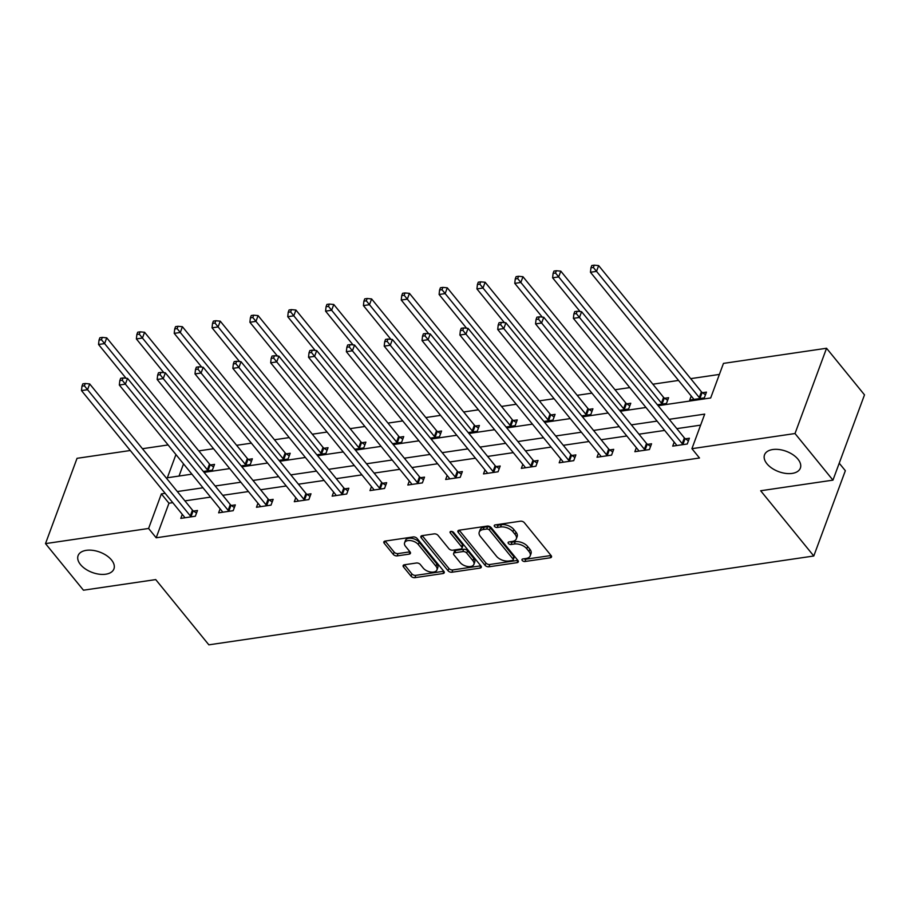 <?xml version="1.0" encoding="UTF-8"?>
<svg xmlns="http://www.w3.org/2000/svg" width="910" height="910" viewBox="0 0 910 910"><rect width="100%" height="100%" fill="white"/><g stroke="black" fill="none" stroke-linecap="round" stroke-linejoin="round"><path stroke-width="1.36" d="M522.249 560.469A2.047 1.16 -159.7 0 0 524.956 561.504L550.254 557.796A2.935 1.661 -159.7 0 0 551.517 556.977A2.935 1.661 -159.7 0 0 551.141 555.612L524.331 522.681A2.935 1.661 -159.7 0 0 520.452 521.202L495.165 524.911A2.047 1.16 -159.7 0 0 494.278 525.479A2.047 1.16 -159.7 0 0 494.539 526.435A2.047 1.16 -159.7 0 0 497.247 527.47L500.523 526.992A9.373 5.323 -159.7 0 1 512.91 531.736L515.14 534.477A9.373 5.323 -159.7 0 1 516.323 538.845A9.373 5.323 -159.7 0 1 512.284 541.45L509.02 541.928A2.047 1.16 -159.7 0 0 508.133 542.496A2.047 1.16 -159.7 0 0 508.394 543.452A2.047 1.16 -159.7 0 0 511.101 544.487L514.377 544.009A9.373 5.323 -159.7 0 1 526.765 548.741L528.994 551.494A9.373 5.323 -159.7 0 1 530.177 555.862A9.373 5.323 -159.7 0 1 526.151 558.467L522.875 558.945A2.047 1.16 -159.7 0 0 521.987 559.514A2.047 1.16 -159.7 0 0 522.249 560.469M523.887 558.797A2.047 1.16 -159.7 0 0 525.809 559.206L551.05 555.498M496.177 524.763A2.047 1.16 -159.7 0 0 498.1 525.172L501.376 524.695L500.523 526.992M510.032 541.78A2.047 1.16 -159.7 0 0 511.955 542.189L515.231 541.7L514.377 544.009M111.532 560.003A19.11 10.852 -159.7 0 0 92.797 550.357A19.11 10.852 -159.7 0 0 78.089 555.646A19.11 10.852 -159.7 0 0 80.478 564.553A19.11 10.852 -159.7 0 0 99.213 574.199A19.11 10.852 -159.7 0 0 113.932 568.909A19.11 10.852 -159.7 0 0 111.532 560.003M797.968 459.197A19.11 10.852 -159.7 0 0 779.244 449.551A19.11 10.852 -159.7 0 0 764.525 454.841A19.11 10.852 -159.7 0 0 766.925 463.747A19.11 10.852 -159.7 0 0 785.648 473.393A19.11 10.852 -159.7 0 0 800.368 468.104A19.11 10.852 -159.7 0 0 797.968 459.197M404.393 564.769A2.935 1.661 -159.7 0 0 403.141 565.588A2.935 1.661 -159.7 0 0 403.505 566.953L411.036 576.189A2.935 1.661 -159.7 0 0 414.903 577.668L442.999 573.539A2.935 1.661 -159.7 0 0 444.251 572.731A2.935 1.661 -159.7 0 0 443.887 571.366L417.064 538.436A2.935 1.661 -159.7 0 0 413.197 536.946L385.101 541.075A2.935 1.661 -159.7 0 0 383.849 541.894A2.935 1.661 -159.7 0 0 384.213 543.259L393.302 554.417A2.935 1.661 -159.7 0 0 397.17 555.896L409.193 554.133A2.935 1.661 -159.7 0 0 410.455 553.314A2.935 1.661 -159.7 0 0 410.091 551.949L405.576 546.421A7.837 4.448 -159.7 0 1 404.597 542.758A7.837 4.448 -159.7 0 1 410.637 540.597A7.837 4.448 -159.7 0 1 418.316 544.544L435.97 566.225A7.837 4.448 -159.7 0 1 436.959 569.887A7.837 4.448 -159.7 0 1 430.919 572.049A7.837 4.448 -159.7 0 1 423.23 568.102L420.295 564.484A2.935 1.661 -159.7 0 0 416.416 563.006L404.393 564.769M658.135 405.689L710.676 397.966L723.461 363.397L826.553 348.257L864.5 394.86L832.957 480.139L760.669 490.752L813.79 555.999L208.856 644.837L155.724 579.59L83.447 590.203L45.5 543.611L77.043 458.322L130.278 450.507M832.957 480.139L795.01 433.535L691.918 448.675L704.704 414.107L669.225 419.317M172.752 502.661L168.964 503.219L156.179 537.787L699.506 458.003L691.918 448.675M156.179 537.787L148.592 528.471L45.5 543.611M485.075 565.315A2.935 1.661 -159.7 0 0 488.943 566.793L517.039 562.664A2.935 1.661 -159.7 0 0 518.302 561.857A2.935 1.661 -159.7 0 0 517.926 560.492L491.116 527.561A2.935 1.661 -159.7 0 0 487.248 526.082L459.152 530.2A2.935 1.661 -159.7 0 0 457.889 531.019A2.935 1.661 -159.7 0 0 458.253 532.384L485.075 565.315L485.929 563.006A2.935 1.661 -159.7 0 0 489.796 564.496L517.836 560.378M480.014 568.102L451.929 572.231A2.935 1.661 -159.7 0 1 448.05 570.752L421.239 537.821A2.935 1.661 -159.7 0 1 420.864 536.456A2.935 1.661 -159.7 0 1 422.126 535.637L434.15 533.874A2.935 1.661 -159.7 0 1 438.017 535.353L448.892 548.707A2.935 1.661 -159.7 0 0 452.771 550.186L460.744 549.014A2.935 1.661 -159.7 0 0 462.007 548.207A2.935 1.661 -159.7 0 0 461.632 546.842L450.313 532.93A2.047 1.16 -159.7 0 1 450.052 531.975A2.047 1.16 -159.7 0 1 451.633 531.406A2.047 1.16 -159.7 0 1 453.646 532.441L480.912 565.929A2.935 1.661 -159.7 0 1 481.276 567.294A2.935 1.661 -159.7 0 1 480.014 568.102L480.855 565.861M813.79 555.999L845.344 470.709L839.225 463.19M700.632 425.141L676.812 428.633M664.664 430.419L638.979 434.195M626.819 435.981L601.135 439.746M588.986 441.532L563.301 445.308M551.141 447.094L525.457 450.86M513.297 452.645L487.623 456.422M475.464 458.208L449.779 461.973M437.619 463.759L411.946 467.535M399.786 469.321L374.101 473.086M361.941 474.872L336.268 478.649M324.108 480.435L298.423 484.2M286.263 485.986L260.59 489.762M248.43 491.548L222.745 495.313M210.585 497.099L184.912 500.875M674.185 442.123L672.706 446.127L687.255 444L689.382 438.233L685.457 438.813M636.352 447.674L634.861 451.69L649.41 449.551L651.549 443.784L647.624 444.364M598.507 453.237L597.028 457.241L611.577 455.114L613.704 449.347L609.78 449.927M560.674 458.788L559.184 462.803L573.732 460.665L575.871 454.909L571.946 455.478M522.829 464.35L521.35 468.354L535.899 466.227L538.026 460.46L534.102 461.04M484.984 469.901L483.506 473.917L498.054 471.778L500.193 466.022L496.268 466.591M447.151 475.464L445.661 479.479L460.221 477.34L462.348 471.573L458.424 472.153M409.307 481.015L407.828 485.03L422.376 482.891L424.515 477.136L420.591 477.704M371.473 486.577L369.983 490.592L384.543 488.454L386.67 482.687L382.746 483.267M333.629 492.128L332.15 496.143L346.699 494.005L348.837 488.249L344.913 488.818M295.796 497.69L294.305 501.706L308.865 499.567L310.992 493.8L307.068 494.38M257.951 503.241L256.472 507.257L271.021 505.118L273.159 499.362L269.235 499.931M220.118 508.804L218.627 512.819L233.188 510.681L235.315 504.913L231.39 505.494M182.273 514.355L180.794 518.37L195.343 516.232L197.481 510.476L193.557 511.045M719.389 374.431L690.701 378.64M678.541 380.425L652.857 384.202M629.777 387.592L615.023 389.753M591.944 393.143L577.179 395.315M554.099 398.705L539.346 400.866M516.266 404.256L501.501 406.429M478.421 409.818L463.668 411.98M440.588 415.37L425.823 417.542M402.743 420.932L387.99 423.093M364.91 426.483L350.145 428.655M327.065 432.045L312.312 434.207M289.232 437.596L274.467 439.769M251.387 443.159L236.634 445.32M213.554 448.71L198.789 450.882M183.524 463.861L179.02 476.044M691.236 396.021L689.757 400.036L704.306 397.897L706.444 392.13L702.509 392.71M657.395 404.779L666.473 403.448L668.6 397.693L664.675 398.262M619.562 410.342L628.628 409.011L630.766 403.244L626.831 403.824M581.717 415.893L590.795 414.562L592.922 408.806L588.997 409.375M543.884 421.455L552.95 420.124L555.077 414.357L551.153 414.937M506.04 427.006L515.117 425.675L517.244 419.92L513.32 420.488M468.206 432.568L477.272 431.238L479.399 425.471L475.475 426.051M430.362 438.131L439.439 436.789L441.566 431.033L437.642 431.602M392.528 443.682L401.594 442.351L403.721 436.584L399.797 437.164M354.684 449.244L363.761 447.902L365.888 442.146L361.964 442.726M316.839 454.795L325.916 453.464L328.044 447.697L324.119 448.277M279.006 460.358L288.072 459.015L290.21 453.26L286.286 453.84M241.161 465.909L250.239 464.578L252.366 458.811L248.441 459.391M203.328 471.471L212.394 470.129L214.532 464.373L210.608 464.953M826.553 348.257L795.01 433.535M142.438 448.721L168.123 444.945M175.937 454.545L167.349 477.761L191.908 474.155M204.056 472.37L229.741 468.593M241.901 466.807L267.586 463.042M279.745 461.256L305.419 457.48M317.579 455.694L343.263 451.929M355.423 450.143L381.097 446.366M393.257 444.58L418.941 440.815M431.101 439.029L456.774 435.253M468.934 433.467L494.619 429.702M506.779 427.916L532.452 424.14M544.612 422.354L570.297 418.589M582.457 416.803L608.13 413.026M620.29 411.24L645.975 407.475M165.165 493.334L161.377 493.891L148.592 528.471M657.065 421.102L631.392 424.868M619.232 426.653L593.547 430.43M581.388 432.216L555.714 435.981M543.554 437.767L517.87 441.543M505.71 443.329L480.036 447.094M467.876 448.88L442.192 452.657M430.032 454.443L404.358 458.208M392.199 459.994L366.514 463.77M354.354 465.556L328.681 469.321M316.521 471.107L290.836 474.884M278.676 476.669L253.003 480.435M240.843 482.22L215.158 485.997M202.998 487.783L177.325 491.548M168.964 503.219L161.377 493.891M530.177 555.862L531.03 553.564A9.373 5.323 -159.7 0 0 529.847 549.185L528.994 551.494M515.231 541.7A9.373 5.323 -159.7 0 1 527.618 546.444L529.847 549.185M516.323 538.845L517.164 536.547A9.373 5.323 -159.7 0 0 515.993 532.168L515.14 534.477M501.376 524.695A9.373 5.323 -159.7 0 1 513.763 529.427L515.993 532.168M459.209 530.189L485.929 563.006M512.341 560.492A2.047 1.16 -159.7 0 0 513.217 559.923A2.047 1.16 -159.7 0 0 512.956 558.967L489.421 530.064A2.047 1.16 -159.7 0 0 486.713 529.029L483.255 529.529A9.373 5.323 -159.7 0 0 479.229 532.134A9.373 5.323 -159.7 0 0 480.412 536.502L496.496 556.26A9.373 5.323 -159.7 0 0 508.883 561.004L512.341 560.492M513.217 559.923L514.07 557.614A2.047 1.16 -159.7 0 0 513.809 556.658L512.956 558.967M479.229 532.134L480.082 529.825A9.373 5.323 -159.7 0 1 484.109 527.22L487.567 526.719A2.047 1.16 -159.7 0 1 490.274 527.755L513.809 556.658M480.81 565.815L452.782 569.933L451.929 572.231M422.183 535.626L448.903 568.443A2.935 1.661 -159.7 0 0 452.782 569.933M462.007 548.207L462.86 545.898A2.935 1.661 -159.7 0 0 462.485 544.533L451.826 531.44M460.187 562.573A7.837 4.448 -159.7 0 0 467.865 566.52A7.837 4.448 -159.7 0 0 473.905 564.359A7.837 4.448 -159.7 0 0 472.916 560.697L466.705 553.064A2.935 1.661 -159.7 0 0 462.826 551.585L454.852 552.757A2.935 1.661 -159.7 0 0 453.589 553.564A2.935 1.661 -159.7 0 0 453.965 554.929L460.187 562.573M473.905 564.359L474.758 562.05A7.837 4.448 -159.7 0 0 473.769 558.399L472.916 560.697M453.589 553.564L454.443 551.255A2.935 1.661 -159.7 0 1 455.705 550.448L463.679 549.276A2.935 1.661 -159.7 0 1 467.558 550.755L473.769 558.399M436.959 569.887L437.812 567.578A7.837 4.448 -159.7 0 0 436.823 563.927L435.97 566.225M404.597 542.758L405.45 540.46A7.837 4.448 -159.7 0 1 411.479 538.288A7.837 4.448 -159.7 0 1 419.169 542.246L436.823 563.927M385.158 541.063L394.155 552.108A2.935 1.661 -159.7 0 0 398.023 553.587L409.989 551.835L409.193 554.133M404.45 564.757L411.889 573.88A2.935 1.661 -159.7 0 0 415.756 575.359L443.796 571.252M705.466 394.747L702.145 392.46A2.98 1.695 20.3 0 1 701.405 391.789L598.643 265.595L596.516 271.362L590.454 272.249L693.204 398.443A2.98 1.695 20.3 0 1 693.602 399.16L693.682 399.456M700.381 398.478L700.017 398.216A2.98 1.695 20.3 0 1 699.278 397.545L593.365 267.472L594.219 265.163L591.784 265.527L590.931 267.824L593.365 267.472M590.454 272.249L590.931 267.824M594.219 265.163L598.643 265.595M682.216 443.648L684.354 437.892L581.592 311.698L579.465 317.453L682.216 443.648A2.98 1.695 -159.7 0 0 682.966 444.319L683.33 444.569M576.303 313.575L577.156 311.265L574.733 311.618L573.88 313.927L576.303 313.575L579.465 317.453L573.391 318.352L676.153 444.535A2.98 1.695 -159.7 0 1 676.551 445.263L676.63 445.559M684.354 437.892A2.98 1.695 -159.7 0 0 685.093 438.552L688.415 440.849M581.592 311.698L577.156 311.265M573.88 313.927L573.391 318.352M667.633 400.309L664.311 398.011A2.98 1.695 20.3 0 1 663.561 397.34L560.81 271.146L558.672 276.913L552.609 277.8L580.091 311.55M662.537 404.029L662.173 403.778A2.98 1.695 20.3 0 1 661.433 403.107L555.521 273.023L556.374 270.725L553.951 271.078L553.098 273.387L555.521 273.023M552.609 277.8L553.098 273.387M556.374 270.725L560.81 271.146M629.788 405.86L626.467 403.574A2.98 1.695 20.3 0 1 625.727 402.902L522.966 276.708L520.838 282.475L514.776 283.363L542.246 317.101M624.704 409.591L624.34 409.329A2.98 1.695 20.3 0 1 623.6 408.658L517.688 278.585L518.529 276.276L516.106 276.64L515.253 278.938L517.688 278.585M514.776 283.363L515.253 278.938M518.529 276.276L522.966 276.708M644.382 449.21L646.51 443.443L543.748 317.249L541.621 323.016L644.382 449.21A2.98 1.695 -159.7 0 0 645.122 449.881L645.486 450.132M538.47 319.126L539.323 316.828L536.9 317.18L536.047 319.49L538.47 319.126L541.621 323.016L535.558 323.903L638.319 450.097A2.98 1.695 -159.7 0 1 638.706 450.814L638.786 451.11M646.51 443.443A2.98 1.695 -159.7 0 0 647.26 444.114L650.582 446.412M543.748 317.249L539.323 316.828M536.047 319.49L535.558 323.903M606.538 454.761L608.676 449.005L505.914 322.811L503.787 328.567L606.538 454.761A2.98 1.695 -159.7 0 0 607.288 455.432L607.653 455.683M500.625 324.688L501.478 322.379L499.055 322.732L498.202 325.041L500.625 324.688L503.787 328.567L497.713 329.465L600.475 455.648A2.98 1.695 -159.7 0 1 600.873 456.376L600.953 456.672M608.676 449.005A2.98 1.695 -159.7 0 0 609.416 449.665L612.737 451.963M505.914 322.811L501.478 322.379M498.202 325.041L497.713 329.465M591.955 411.422L588.634 409.125A2.98 1.695 20.3 0 1 587.883 408.453L485.132 282.259L482.994 288.026L476.931 288.914L504.413 322.663M586.859 415.142L586.495 414.892A2.98 1.695 20.3 0 1 585.756 414.221L479.843 284.147L480.696 281.838L478.273 282.191L477.42 284.5L479.843 284.147M476.931 288.914L477.42 284.5M480.696 281.838L485.132 282.259M554.11 416.973L550.789 414.687A2.98 1.695 20.3 0 1 550.049 414.016L447.288 287.822L445.161 293.589L439.098 294.476L466.568 328.214M549.026 420.704L548.662 420.443A2.98 1.695 20.3 0 1 547.922 419.772L441.998 289.699L442.851 287.389L440.429 287.753L439.575 290.051L441.998 289.699M439.098 294.476L439.575 290.051M442.851 287.389L447.288 287.822M516.277 422.536L512.956 420.238A2.98 1.695 20.3 0 1 512.205 419.567L409.454 293.373L407.316 299.14L401.253 300.027L428.735 333.777M511.181 426.255L510.817 426.005A2.98 1.695 20.3 0 1 510.078 425.334L404.165 295.261L405.018 292.952L402.595 293.304L401.742 295.613L404.165 295.261M401.253 300.027L401.742 295.613M405.018 292.952L409.454 293.373M568.704 460.323L570.832 454.556L468.07 328.362L465.943 334.129L568.704 460.323A2.98 1.695 -159.7 0 0 569.444 460.995L569.808 461.245M462.792 330.239L463.645 327.941L461.222 328.294L460.369 330.603L462.792 330.239L465.943 334.129L459.88 335.016L562.642 461.211A2.98 1.695 -159.7 0 1 563.028 461.927L563.108 462.223M570.832 454.556A2.98 1.695 -159.7 0 0 571.582 455.227L574.904 457.525M468.07 328.362L463.645 327.941M460.369 330.603L459.88 335.016M530.86 465.875L532.998 460.119L430.237 333.924L428.11 339.68L530.86 465.875A2.98 1.695 -159.7 0 0 531.611 466.546L531.975 466.796M424.947 335.801L425.8 333.492L423.377 333.845L422.524 336.154L424.947 335.801L428.11 339.68L422.035 340.579L524.797 466.762A2.98 1.695 -159.7 0 1 525.195 467.49L525.275 467.786M532.998 460.119A2.98 1.695 -159.7 0 0 533.738 460.79L537.059 463.076M430.237 333.924L425.8 333.492M422.524 336.154L422.035 340.579M493.027 471.437L495.154 465.67L392.392 339.476L390.265 345.243L493.027 471.437A2.98 1.695 -159.7 0 0 493.766 472.108L494.13 472.358M387.114 341.352L387.967 339.055L385.544 339.407L384.691 341.716L387.114 341.352L390.265 345.243L384.202 346.13L486.964 472.324A2.98 1.695 -159.7 0 1 487.35 473.041L487.43 473.337M495.154 465.67A2.98 1.695 -159.7 0 0 495.893 466.341L499.226 468.639M392.392 339.476L387.967 339.055M384.691 341.716L384.202 346.13M478.433 428.087L475.111 425.8A2.98 1.695 20.3 0 1 474.372 425.129L371.61 298.935L369.483 304.702L363.42 305.589L390.89 339.328M473.348 431.818L472.984 431.556A2.98 1.695 20.3 0 1 472.233 430.885L366.32 300.812L367.174 298.503L364.751 298.867L363.898 301.164L366.32 300.812M363.42 305.589L363.898 301.164M367.174 298.503L371.61 298.935M455.182 476.988L457.32 471.232L354.559 345.038L352.42 350.794L455.182 476.988A2.98 1.695 -159.7 0 0 455.933 477.659L456.297 477.909M349.269 346.915L350.123 344.606L347.7 344.958L346.846 347.267L349.269 346.915L352.42 350.794L346.357 351.692L449.119 477.875A2.98 1.695 -159.7 0 1 449.517 478.603L449.597 478.899M457.32 471.232A2.98 1.695 -159.7 0 0 458.06 471.903L461.381 474.19M354.559 345.038L350.123 344.606M346.846 347.267L346.357 351.692M440.599 433.649L437.278 431.351A2.98 1.695 20.3 0 1 436.527 430.68L333.777 304.486L331.638 310.253L325.575 311.14L353.057 344.89M435.503 437.369L435.139 437.118A2.98 1.695 20.3 0 1 434.4 436.447L328.487 306.374L329.34 304.065L326.917 304.418L326.064 306.727L328.487 306.374M325.575 311.14L326.064 306.727M329.34 304.065L333.777 304.486M417.349 482.55L419.476 476.783L316.714 350.589L314.587 356.356L417.349 482.55A2.98 1.695 -159.7 0 0 418.088 483.221L418.452 483.472M311.436 352.466L312.289 350.168L309.866 350.521L309.013 352.83L311.436 352.466L314.587 356.356L308.524 357.243L411.286 483.438A2.98 1.695 -159.7 0 1 411.673 484.154L411.752 484.45M419.476 476.783A2.98 1.695 -159.7 0 0 420.215 477.454L423.548 479.752M316.714 350.589L312.289 350.168M309.013 352.83L308.524 357.243M402.755 439.2L399.433 436.914A2.98 1.695 20.3 0 1 398.694 436.243L295.932 310.048L293.805 315.815L287.742 316.703L315.213 350.441M397.67 442.931L397.306 442.67A2.98 1.695 20.3 0 1 396.555 441.998L290.643 311.925L291.496 309.616L289.073 309.98L288.22 312.278L290.643 311.925M287.742 316.703L288.22 312.278M291.496 309.616L295.932 310.048M379.504 488.101L381.643 482.346L278.881 356.151L276.742 361.907L379.504 488.101A2.98 1.695 -159.7 0 0 380.255 488.772L380.619 489.023M273.591 358.028L274.445 355.719L272.022 356.072L271.169 358.381L273.591 358.028L276.742 361.907L270.68 362.806L373.441 489A2.98 1.695 -159.7 0 1 373.839 489.716L373.919 490.012M381.643 482.346A2.98 1.695 -159.7 0 0 382.382 483.017L385.703 485.303M278.881 356.151L274.445 355.719M271.169 358.381L270.68 362.806M364.921 444.762L361.6 442.465A2.98 1.695 20.3 0 1 360.849 441.794L258.087 315.599L255.96 321.366L249.897 322.254L277.379 356.003M359.825 448.482L359.461 448.232A2.98 1.695 20.3 0 1 358.722 447.561L252.809 317.488L253.662 315.178L251.24 315.531L250.386 317.84L252.809 317.488M249.897 322.254L250.386 317.84M253.662 315.178L258.087 315.599M341.671 493.664L343.798 487.897L241.036 361.702L238.909 367.469L341.671 493.664A2.98 1.695 -159.7 0 0 342.41 494.335L342.774 494.585M235.758 363.579L236.611 361.281L234.177 361.634L233.335 363.943L235.758 363.579L238.909 367.469L232.846 368.357L335.608 494.551A2.98 1.695 -159.7 0 1 335.995 495.267L336.074 495.563M343.798 487.897A2.98 1.695 -159.7 0 0 344.537 488.568L347.87 490.865M241.036 361.702L236.611 361.281M233.335 363.943L232.846 368.357M327.077 450.313L323.755 448.027A2.98 1.695 20.3 0 1 323.016 447.356L220.254 321.162L218.127 326.929L212.053 327.816L239.535 361.554M321.992 454.045L321.628 453.783A2.98 1.695 20.3 0 1 320.877 453.123L214.965 323.039L215.818 320.729L213.395 321.093L212.542 323.391L214.965 323.039M212.053 327.816L212.542 323.391M215.818 320.729L220.254 321.162M303.826 499.215L305.965 493.459L203.203 367.265L201.064 373.02L303.826 499.215A2.98 1.695 -159.7 0 0 304.577 499.886L304.941 500.136M197.914 369.141L198.767 366.832L196.344 367.185L195.491 369.494L197.914 369.141L201.064 373.02L195.002 373.919L297.763 500.113A2.98 1.695 -159.7 0 1 298.161 500.83L298.241 501.126M305.965 493.459A2.98 1.695 -159.7 0 0 306.704 494.13L310.026 496.416M203.203 367.265L198.767 366.832M195.491 369.494L195.002 373.919M289.243 455.876L285.922 453.578A2.98 1.695 20.3 0 1 285.171 452.907L182.41 326.713L180.282 332.48L174.219 333.367L201.701 367.117M284.147 459.596L283.784 459.345A2.98 1.695 20.3 0 1 283.044 458.674L177.131 328.601L177.985 326.292L175.562 326.644L174.709 328.954L177.131 328.601M174.219 333.367L174.709 328.954M177.985 326.292L182.41 326.713M265.993 504.777L268.12 499.01L165.358 372.816L163.231 378.583L265.993 504.777A2.98 1.695 -159.7 0 0 266.732 505.448L267.096 505.698M160.08 374.692L160.933 372.395L158.499 372.747L157.657 375.057L160.08 374.692L163.231 378.583L157.168 379.47L259.93 505.664A2.98 1.695 -159.7 0 1 260.317 506.381L260.397 506.677M268.12 499.01A2.98 1.695 -159.7 0 0 268.86 499.681L272.192 501.979M165.358 372.816L160.933 372.395M157.657 375.057L157.168 379.47M251.399 461.427L248.077 459.14A2.98 1.695 20.3 0 1 247.338 458.469L144.576 332.275L142.449 338.042L136.375 338.929L163.857 372.668M246.314 465.158L245.95 464.896A2.98 1.695 20.3 0 1 245.2 464.236L139.287 334.152L140.14 331.843L137.717 332.207L136.864 334.505L139.287 334.152M136.375 338.929L136.864 334.505M140.14 331.843L144.576 332.275M228.148 510.328L230.287 504.572L127.525 378.378L125.387 384.134L228.148 510.328A2.98 1.695 -159.7 0 0 228.888 510.999L229.263 511.249M122.236 380.255L123.089 377.946L120.666 378.298L119.813 380.608L122.236 380.255L125.387 384.134L119.324 385.032L222.085 511.227A2.98 1.695 -159.7 0 1 222.484 511.943L222.563 512.239M230.287 504.572A2.98 1.695 -159.7 0 0 231.026 505.243L234.348 507.53M127.525 378.378L123.089 377.946M119.813 380.608L119.324 385.032M213.566 466.989L210.244 464.691A2.98 1.695 20.3 0 1 209.493 464.02L106.732 337.837L104.604 343.593L98.542 344.48L126.024 378.23M208.47 470.709L208.106 470.459A2.98 1.695 20.3 0 1 207.366 469.787L101.454 339.714L102.307 337.405L99.884 337.758L99.031 340.067L101.454 339.714M98.542 344.48L99.031 340.067M102.307 337.405L106.732 337.837M190.315 515.89L192.442 510.123L89.68 383.929L87.553 389.696L190.315 515.89A2.98 1.695 -159.7 0 0 191.054 516.562L191.418 516.812M84.403 385.806L85.256 383.508L82.821 383.861L81.968 386.17L84.403 385.806L87.553 389.696L81.49 390.583L184.252 516.778A2.98 1.695 -159.7 0 1 184.639 517.494L184.719 517.79M192.442 510.123A2.98 1.695 -159.7 0 0 193.182 510.794L196.514 513.092M89.68 383.929L85.256 383.508M81.968 386.17L81.49 390.583M525.809 559.206L524.956 561.504M498.1 525.172L497.247 527.47M511.955 542.189L511.101 544.487M527.618 546.444L526.765 548.741M513.763 529.427L512.91 531.736M551.085 555.544L550.254 557.796M459.061 530.223L458.253 532.384M517.87 560.423L517.039 562.664M489.796 564.496L488.943 566.793M490.274 527.755L489.421 530.064M487.567 526.719L486.713 529.029M484.109 527.22L483.255 529.529M448.903 568.443L448.05 570.752M422.035 535.649L421.239 537.821M462.485 544.533L461.632 546.842M450.871 531.417L450.313 532.93M467.558 550.755L466.705 553.064M463.679 549.276L462.826 551.585M455.705 550.448L454.852 552.757M419.169 542.246L418.316 544.544M398.023 553.587L397.17 555.896M394.155 552.108L393.302 554.417M385.01 541.086L384.213 543.259M443.83 571.298L442.999 573.539M415.756 575.359L414.903 577.668M411.889 573.88L411.036 576.189M404.313 564.78L403.505 566.953M702.145 392.46L700.017 398.216M701.405 391.789L699.278 397.545M682.966 444.319L685.093 438.552M664.311 398.011L662.173 403.778M663.561 397.34L661.433 403.107M626.467 403.574L624.34 409.329M625.727 402.902L623.6 408.658M645.122 449.881L647.26 444.114M607.288 455.432L609.416 449.665M588.634 409.125L586.495 414.892M587.883 408.453L585.756 414.221M550.789 414.687L548.662 420.443M550.049 414.016L547.922 419.772M512.956 420.238L510.817 426.005M512.205 419.567L510.078 425.334M569.444 460.995L571.582 455.227M531.611 466.546L533.738 460.79M493.766 472.108L495.893 466.341M475.111 425.8L472.984 431.556M474.372 425.129L472.233 430.885M455.933 477.659L458.06 471.903M437.278 431.351L435.139 437.118M436.527 430.68L434.4 436.447M418.088 483.221L420.215 477.454M399.433 436.914L397.306 442.67M398.694 436.243L396.555 441.998M380.255 488.772L382.382 483.017M361.6 442.465L359.461 448.232M360.849 441.794L358.722 447.561M342.41 494.335L344.537 488.568M323.755 448.027L321.628 453.783M323.016 447.356L320.877 453.123M304.577 499.886L306.704 494.13M285.922 453.578L283.784 459.345M285.171 452.907L283.044 458.674M266.732 505.448L268.86 499.681M248.077 459.14L245.95 464.896M247.338 458.469L245.2 464.236M228.888 510.999L231.026 505.243M210.244 464.691L208.106 470.459M209.493 464.02L207.366 469.787M191.054 516.562L193.182 510.794"/></g></svg>
